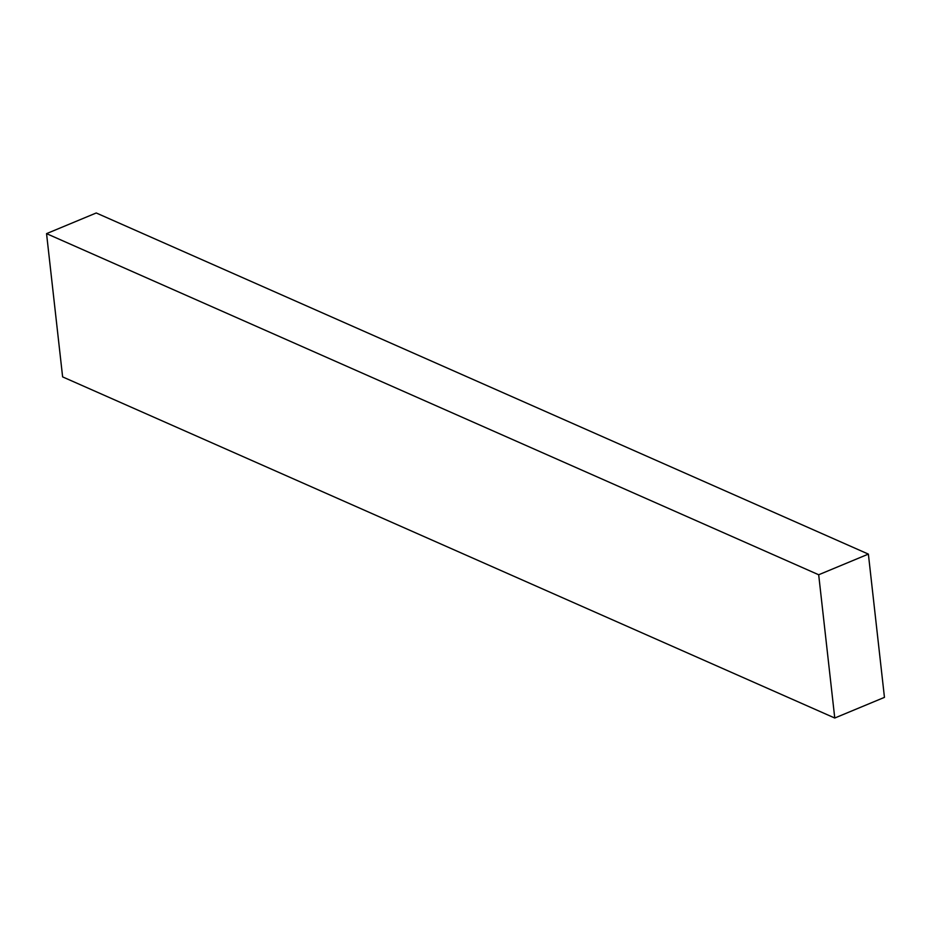 <?xml version="1.0" encoding="UTF-8"?>
<svg xmlns="http://www.w3.org/2000/svg" width="931" height="931" viewBox="0 0 931 931"><rect width="100%" height="100%" fill="white"/><g stroke="black" fill="none" stroke-linecap="round" stroke-linejoin="round"><path stroke-width="1.4" d="M834.758 718.022L62.621 376.892L46.55 233.634L818.686 574.764L834.758 718.022L884.45 697.366L868.379 554.108L818.686 574.764L46.55 233.634L96.242 212.978L868.379 554.108L96.242 212.978L46.55 233.634L62.621 376.892L834.758 718.022L818.686 574.764L868.379 554.108L884.45 697.366L834.758 718.022"/></g></svg>

